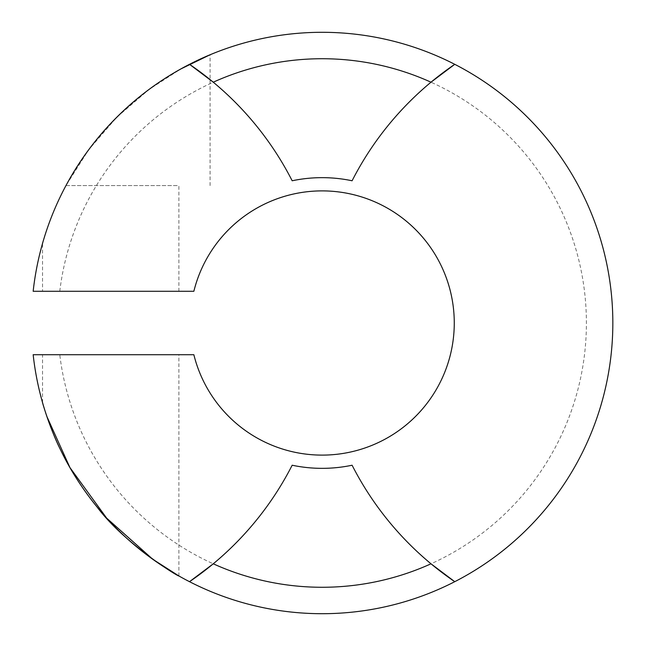 <?xml version="1.0" encoding="UTF-8"?>
<svg xmlns="http://www.w3.org/2000/svg" width="646" height="646" viewBox="0 0 646 646"><rect width="100%" height="100%" fill="white"/><g stroke="black" fill="none" stroke-linecap="round" stroke-linejoin="round"><path stroke-width="0.48" stroke-dasharray="3.23 2.42" d="M322.136 58.729A264.271 264.271 0 0 1 586.407 323A264.271 264.271 0 0 1 322.136 587.271A264.271 264.271 0 0 1 59.771 354.711L33.164 354.711A290.7 290.7 0 0 0 322.136 613.7A290.7 290.7 0 0 0 612.836 323A290.7 290.7 0 0 0 322.136 32.3A290.7 290.7 0 0 0 33.164 291.289L59.771 291.289A264.271 264.271 0 0 1 322.136 58.729M42.531 291.289L178.894 291.289L42.531 291.289L42.531 243.437C44.025 237.179 54.24 206.082 65.965 185.58L88.639 149.815L116.853 117.176L149.25 89.293L180.856 68.936M178.894 291.289L178.894 185.58L65.965 185.58C54.232 206.114 44.009 237.219 42.531 243.437M42.531 402.563L42.531 354.711L178.894 354.711L42.531 354.711M178.894 575.966L178.894 354.711M59.771 354.711L193.857 354.711A132.139 132.139 0 0 0 454.267 323A132.139 132.139 0 0 0 193.857 291.289L59.771 291.289M43.096 404.517L46.859 416.444M431.003 563.805A312.898 312.898 0 0 1 352.094 465.225A145.35 145.35 0 0 1 292.17 465.225A312.898 312.898 0 0 1 213.261 563.805M431.003 82.195A312.898 312.898 0 0 0 352.094 180.775A145.35 145.35 0 0 0 292.17 180.775A312.898 312.898 0 0 0 213.261 82.195M65.965 185.58L178.894 185.58M210.079 185.58L210.079 54.765"/><path stroke-width="0.97" d="M322.136 58.729A264.271 264.271 0 0 0 213.261 82.195L189.504 64.317A290.7 290.7 0 0 1 454.76 64.317A312.898 312.898 0 0 0 352.094 180.775A145.35 145.35 0 0 0 292.17 180.775A312.898 312.898 0 0 0 189.504 64.317A290.7 290.7 0 0 0 33.164 291.289L193.857 291.289A132.139 132.139 0 0 1 454.267 323A132.139 132.139 0 0 1 193.857 354.711L33.164 354.711A290.7 290.7 0 0 0 189.504 581.683L213.261 563.805A312.898 312.898 0 0 1 189.504 581.683A290.7 290.7 0 0 0 612.836 323A290.7 290.7 0 0 0 454.76 64.317L431.003 82.195A264.271 264.271 0 0 0 322.136 58.729M46.859 416.444L69.929 467.567L106.671 518.14L152.795 559.283L178.894 575.966C178.11 576.644 124.492 543.649 97.28 507.255C82.268 488.699 70.075 469.666 60.708 450.141C51.801 432.836 43.508 406.722 42.531 402.563L43.096 404.517M454.76 581.683A312.898 312.898 0 0 1 431.003 563.805L454.76 581.683M180.856 68.936L210.079 54.765M65.965 185.58C85.732 148.814 112.485 117.475 146.214 91.571C178.595 66.764 210.661 54.627 210.079 54.765C211.266 54.417 179.564 66.223 146.82 91.11C113.018 116.853 86.071 148.346 65.965 185.58M292.17 465.225A312.898 312.898 0 0 1 213.261 563.805A264.271 264.271 0 0 0 431.003 563.805A312.898 312.898 0 0 1 352.094 465.225A145.35 145.35 0 0 1 292.17 465.225"/></g></svg>
